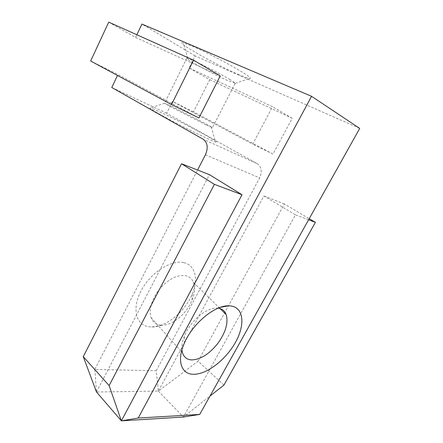 <?xml version="1.0" encoding="UTF-8"?>
<svg xmlns="http://www.w3.org/2000/svg" width="443" height="443" viewBox="0 0 443 443"><rect width="100%" height="100%" fill="white"/><g stroke="black" fill="none" stroke-linecap="round" stroke-linejoin="round"><path stroke-width="0.33" stroke-dasharray="2.21 1.66" d="M183.624 262.627C170.876 259.581 150.155 273.049 140.902 291.201C131.46 309.314 136.333 325.898 149.795 326.895L151.916 326.984C166.352 327.095 185.362 311.257 192.273 294.025C198.658 279.184 195.291 264.969 183.624 262.627M160.615 325.179C155.986 324.675 152.824 322.183 151.135 317.703C148.46 310.515 152.01 298.311 159.729 288.891C168.462 279.079 177.006 274.66 185.357 275.64C189.261 276.471 191.957 278.725 193.447 282.401C195.225 287.629 194.77 293.526 192.074 300.105C186.226 314.369 172.781 325.007 162.155 325.245L160.615 325.179M218.238 308.14L216.45 308.029C206.172 308.145 191.337 319.746 184.67 335.401C182.455 340.578 181.53 345.418 181.896 349.931M206.073 124.915L171.048 106.973L164.563 103.241L172.011 106.486L205.059 123.414L212.457 127.639L206.073 124.915M158.677 113.646C169.215 119.616 188.336 129.506 201.654 135.879C215.409 142.375 219.922 144.014 215.187 140.808L206.61 135.774C188.796 125.779 154.341 108.707 150.393 108.003C148.759 107.688 151.517 109.571 158.677 113.646M229.413 79.225C233.162 81.457 235.144 82.819 235.36 83.312L227.049 80.316C217.723 76.08 202.329 68.111 193.624 63.017C188.297 59.894 186.038 58.271 186.852 58.16L193.962 60.868C203.365 65.055 220.88 74.131 229.413 79.225M238.112 74.319C245.981 77.763 250.051 79.07 250.317 78.245C252.128 76.678 212.175 54.506 192.057 46.094L183.363 42.893C172.654 40.307 214.933 64.318 238.112 74.319M108.729 22.15L135.575 37.45L136.854 34.764M135.575 37.45L220.26 75.914M198.935 117.943L117.943 74.518L117.489 75.476M94.808 369.456L96.474 391.994L158.373 391.097L156.224 370.708L94.808 369.456L197.572 170.034M96.474 391.994L209.45 174.675M223.953 385.067L198.087 361.189L158.373 391.097L263.895 195.967L295.459 214.849L183.408 417.029L209.993 396.07M156.224 370.708L259.653 177.87C262.372 171.602 261.536 166.856 257.15 163.639L166.668 113.225L172.499 101.486L252.698 144.18L272.517 106.68L189.139 67.973L195.136 55.901L359.716 128.398M158.373 391.097L183.408 417.029M166.668 113.225L111.774 87.487M90.643 61.023L117.943 74.518M195.136 55.901L141.937 24.077M209.705 79.696L292.225 118.275L273.01 154.092L193.475 111.852L209.705 79.696L189.139 67.973M193.475 111.852L172.499 101.486M308.594 219.794L295.459 214.849M198.087 361.189L284.362 203.968L309.214 218.692M284.362 203.968L263.895 195.967M292.225 118.275L272.517 106.68M273.01 154.092L252.698 144.18M205.419 154.812L259.653 177.87M257.15 163.639L203.127 139.202M151.135 317.703L182.505 352.888M211.211 126.842L215.187 140.808M235.36 83.312L250.317 78.245M186.852 58.16L164.563 103.241M235.122 83.472L212.457 127.639M187.782 58.36L183.363 42.893M164.707 103.147L150.393 108.003M193.447 282.401L219.994 308.522M151.916 326.984L162.155 325.251M192.273 294.025L192.074 300.105M184.332 343.198L184.67 335.401M220.487 307.292L216.45 308.029"/><path stroke-width="0.66" d="M231.152 306.002C243.871 307.935 245.217 325.09 235.46 342.384C225.864 359.699 206.942 374.473 193.619 374.28C181.331 374.479 176.464 360.707 184.338 343.198C192.517 323.667 214.755 305.244 228.571 305.82L231.152 306.002M181.896 349.931L182.505 352.888C184.039 357.34 187.123 359.683 191.741 359.921C200.568 359.517 209.196 354.107 217.618 343.679C220.797 339.349 223.278 334.88 225.061 330.284C227.148 324.243 227.519 319.01 226.168 314.596C224.817 310.936 222.209 308.788 218.338 308.156L218.238 308.14M242.028 194.743L121.376 420.85L138.194 418.037L199.727 414.426L183.408 417.029L121.376 420.85L96.474 391.994L83.284 356.659L181.514 163.755L209.45 174.675L242.028 194.743L214.401 184.343L109.133 385.609L121.376 420.85M136.854 34.764L141.937 24.077L311.562 96.314L138.194 418.037M220.26 75.914L198.935 117.943L171.502 104.554L90.643 61.023L108.729 22.15L193.541 60.187L220.26 75.914M197.572 170.034L205.419 154.812C208.376 147.807 207.612 142.602 203.127 139.202L111.774 87.487L117.489 75.476M311.562 96.314L359.716 128.398L199.727 414.426M309.214 218.692L315.399 222.353L308.594 219.794M209.993 396.07L223.953 385.067L315.399 222.353M181.514 163.755L214.401 184.343M83.284 356.659L109.133 385.609M193.541 60.187L171.502 104.554M219.994 308.522L226.168 314.596M228.555 305.82L220.487 307.292"/></g></svg>
